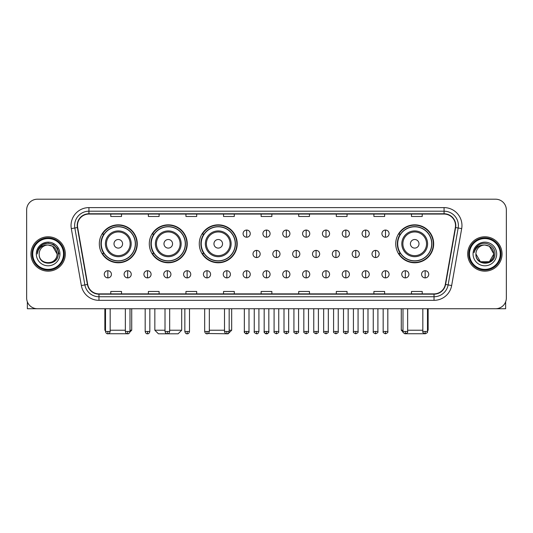 <?xml version="1.0" encoding="UTF-8"?>
<svg xmlns="http://www.w3.org/2000/svg" width="533" height="533" viewBox="0 0 533 533"><rect width="100%" height="100%" fill="white"/><g stroke="black" fill="none" stroke-linecap="round" stroke-linejoin="round"><path stroke-width="0.8" d="M395.733 243.801A18.975 18.975 0 0 0 414.707 262.776A18.975 18.975 0 0 0 433.682 243.801A18.975 18.975 0 0 0 414.707 224.833A18.975 18.975 0 0 0 395.733 243.801M199.269 243.801A18.975 18.975 0 0 0 218.244 262.776A18.975 18.975 0 0 0 237.218 243.801A18.975 18.975 0 0 0 218.244 224.833A18.975 18.975 0 0 0 199.269 243.801M149.293 243.801A18.975 18.975 0 0 0 168.268 262.776A18.975 18.975 0 0 0 187.243 243.801A18.975 18.975 0 0 0 168.268 224.833A18.975 18.975 0 0 0 149.293 243.801M99.318 243.801A18.975 18.975 0 0 0 118.293 262.776A18.975 18.975 0 0 0 137.267 243.801A18.975 18.975 0 0 0 118.293 224.833A18.975 18.975 0 0 0 99.318 243.801M103.868 253.468A17.362 17.362 0 0 1 103.868 234.14M153.844 253.468A17.362 17.362 0 0 1 153.844 234.14M203.819 253.468A17.362 17.362 0 0 1 203.819 234.14M400.283 253.468A17.362 17.362 0 0 1 400.283 234.14M26.65 209.935L26.65 298A10.74 10.74 0 0 0 37.39 308.74L495.61 308.74A10.74 10.74 0 0 0 506.35 298L506.35 209.935A10.74 10.74 0 0 0 495.61 199.202L37.39 199.202A10.74 10.74 0 0 0 26.65 209.935L26.65 298M30.947 253.968A17.183 17.183 0 0 0 48.13 271.157A17.183 17.183 0 0 0 65.312 253.968A17.183 17.183 0 0 0 48.13 236.785A17.183 17.183 0 0 0 30.947 253.968A17.183 17.183 0 0 0 48.13 271.157A17.183 17.183 0 0 0 65.312 253.968A17.183 17.183 0 0 0 48.13 236.785A17.183 17.183 0 0 0 30.947 253.968M467.688 253.968A17.183 17.183 0 0 0 484.87 271.157A17.183 17.183 0 0 0 502.053 253.968A17.183 17.183 0 0 0 484.87 236.785A17.183 17.183 0 0 0 467.688 253.968A17.183 17.183 0 0 0 484.87 271.157A17.183 17.183 0 0 0 502.053 253.968A17.183 17.183 0 0 0 484.87 236.785A17.183 17.183 0 0 0 467.688 253.968M77.485 225.512A11.453 11.453 0 0 1 88.938 214.053L444.062 214.053A11.453 11.453 0 0 1 455.342 227.498L445.308 284.422A11.453 11.453 0 0 1 434.022 293.883L98.978 293.883A11.453 11.453 0 0 1 87.692 284.422L77.658 227.498A11.453 11.453 0 0 1 77.485 225.512M77.198 225.512A11.739 11.739 0 0 0 77.378 227.551L87.412 284.469A11.739 11.739 0 0 0 98.978 294.169L434.022 294.169A11.739 11.739 0 0 0 445.588 284.469L455.622 227.551A11.739 11.739 0 0 0 444.062 213.766L88.938 213.766A11.739 11.739 0 0 0 77.198 225.512M71.315 228.617A17.902 17.902 0 0 1 88.938 207.61L444.062 207.61A17.902 17.902 0 0 1 461.685 228.617L451.651 285.541A17.902 17.902 0 0 1 434.022 300.332L98.978 300.332A17.902 17.902 0 0 1 81.349 285.541L71.315 228.617L74.84 227.997A14.318 14.318 0 0 1 88.938 211.195L444.062 211.195A14.318 14.318 0 0 1 458.16 227.997L448.126 284.915A14.318 14.318 0 0 1 434.022 296.748L98.978 296.748A14.318 14.318 0 0 1 84.874 284.915L74.84 227.997A14.318 14.318 0 0 1 74.62 225.512M495.61 199.202L37.39 199.202M37.39 308.74L495.61 308.74M506.35 298L506.35 209.935M445.588 284.469L448.126 284.915L458.16 227.997L461.685 228.617M261.13 214.053L261.13 216.478L271.87 216.478L271.87 214.053M223.54 214.053L223.54 216.478L234.28 216.478L234.28 214.053M185.95 214.053L185.95 216.478L196.69 216.478L196.69 214.053M148.367 214.053L148.367 216.478L159.107 216.478L159.107 214.053M110.777 214.053L110.777 216.478L121.517 216.478L121.517 214.053M298.72 214.053L298.72 216.478L309.46 216.478L309.46 214.053M336.31 214.053L336.31 216.478L347.05 216.478L347.05 214.053M373.893 214.053L373.893 216.478L384.633 216.478L384.633 214.053M411.483 214.053L411.483 216.478L422.223 216.478L422.223 214.053M271.87 293.883L271.87 291.464L261.13 291.464L261.13 293.883M234.28 293.883L234.28 291.464L223.54 291.464L223.54 293.883M196.69 293.883L196.69 291.464L185.95 291.464L185.95 293.883M159.107 293.883L159.107 291.464L148.367 291.464L148.367 293.883M121.517 293.883L121.517 291.464L110.777 291.464L110.777 293.883M309.46 293.883L309.46 291.464L298.72 291.464L298.72 293.883M347.05 293.883L347.05 291.464L336.31 291.464L336.31 293.883M384.633 293.883L384.633 291.464L373.893 291.464L373.893 293.883M422.223 293.883L422.223 291.464L411.483 291.464L411.483 293.883M27.363 301.858L27.363 308.74L68.89 308.74M63.52 253.968A15.39 15.39 0 0 0 48.13 238.577A15.39 15.39 0 0 0 32.733 253.968A15.39 15.39 0 0 0 48.13 269.365A15.39 15.39 0 0 0 63.52 253.968M64.24 253.968A16.11 16.11 0 0 0 48.13 237.858A16.11 16.11 0 0 0 32.02 253.968A16.11 16.11 0 0 0 48.13 270.078A16.11 16.11 0 0 0 64.24 253.968M57.078 253.968C56.545 248.531 53.567 245.553 48.13 245.02L52.607 246.219L57.078 253.968L52.607 246.219L48.13 245.02L52.607 246.219L57.078 253.968L52.607 246.219L48.13 245.02L52.607 246.219L57.078 253.968L52.607 246.219L48.13 245.02L52.607 246.219L57.078 253.968C57.624 265.514 38.629 265.514 39.182 253.968C38.383 266.393 58.63 266.114 58.21 253.968C58.877 245.446 47.703 240.03 41.268 245.52C39.022 247.392 37.71 249.777 37.323 252.669C39.009 247.339 42.613 244.787 48.13 245.02L52.607 246.219L57.078 253.968C57.624 265.514 38.629 265.514 39.182 253.968C38.629 265.514 57.624 265.514 57.078 253.968C57.624 265.514 38.629 265.514 39.182 253.968C38.629 265.514 57.624 265.514 57.078 253.968C57.624 265.514 38.629 265.514 39.182 253.968C38.629 265.514 57.624 265.514 57.078 253.968C57.624 265.514 38.629 265.514 39.182 253.968C38.629 265.514 57.624 265.514 57.078 253.968C57.624 265.514 38.629 265.514 39.182 253.968C38.629 265.514 57.624 265.514 57.078 253.968C57.624 265.514 38.629 265.514 39.182 253.968C38.629 265.514 57.624 265.514 57.078 253.968C57.624 265.514 38.629 265.514 39.182 253.968A8.948 8.948 0 0 1 48.13 245.02L52.607 246.219L57.078 253.968C57.437 260.917 48.503 265.534 43.053 261.343M36.317 253.968A11.813 11.813 0 0 0 48.13 265.787A11.813 11.813 0 0 0 59.943 253.968A11.813 11.813 0 0 0 48.13 242.155A11.813 11.813 0 0 0 36.317 253.968M41.261 245.52L38.623 248.658M38.549 248.798L42.687 244.54L48.13 243.081L53.573 244.54L57.557 248.525L59.016 253.968L57.557 248.525L53.573 244.54L48.13 243.081L42.687 244.54L38.702 248.525L37.243 253.968M38.463 248.964L38.696 248.531L38.463 248.964M128.2 333.738L108.386 333.738M110.171 330.22L125.348 330.22M129.999 330.22L131.718 330.22L129.939 331.999M122.59 243.801A4.297 4.297 0 0 0 118.293 239.51A4.297 4.297 0 0 0 113.995 243.801A4.297 4.297 0 0 0 118.293 248.098A4.297 4.297 0 0 0 122.59 243.801M131.185 243.801A12.885 12.885 0 0 0 118.293 230.916A12.885 12.885 0 0 0 105.407 243.801A12.885 12.885 0 0 0 118.293 256.693A12.885 12.885 0 0 0 131.185 243.801A12.885 12.885 0 0 1 118.293 256.693A12.885 12.885 0 0 1 105.407 243.801M135.295 243.801A17.003 17.003 0 0 0 118.293 226.798A17.003 17.003 0 0 0 101.29 243.801A17.003 17.003 0 0 0 118.293 260.81A17.003 17.003 0 0 0 135.295 243.801M104.868 308.74L104.868 330.22L105.514 330.22M136.908 243.801A18.615 18.615 0 0 1 102.383 253.468L104.108 253.468A17.163 17.163 0 0 0 129.652 256.673A17.163 17.163 0 0 0 129.652 230.936A17.163 17.163 0 0 0 104.108 234.14L102.383 234.14A18.615 18.615 0 0 1 136.908 243.801M169.667 330.22L181.693 330.22L178.115 333.798L158.428 333.798L154.843 330.22L165.01 330.22M172.565 243.801A4.297 4.297 0 0 0 168.268 239.51A4.297 4.297 0 0 0 163.971 243.801A4.297 4.297 0 0 0 168.268 248.098A4.297 4.297 0 0 0 172.565 243.801M181.153 243.801A12.885 12.885 0 0 0 168.268 230.916A12.885 12.885 0 0 0 155.383 243.801A12.885 12.885 0 0 0 168.268 256.693A12.885 12.885 0 0 0 181.153 243.801A12.885 12.885 0 0 1 168.268 256.693A12.885 12.885 0 0 1 155.383 243.801M185.271 243.801A17.003 17.003 0 0 0 168.268 226.798A17.003 17.003 0 0 0 151.265 243.801A17.003 17.003 0 0 0 168.268 260.81A17.003 17.003 0 0 0 185.271 243.801M186.883 243.801A18.615 18.615 0 0 1 152.358 253.468L154.084 253.468A17.163 17.163 0 0 0 179.628 256.673A17.163 17.163 0 0 0 179.628 230.936A17.163 17.163 0 0 0 154.084 234.14L152.358 234.14A18.615 18.615 0 0 1 186.883 243.801M229.163 330.22L231.668 330.22L228.091 333.798L208.117 333.518M209.329 330.22L224.506 330.22M222.541 243.801A4.297 4.297 0 0 0 218.244 239.51A4.297 4.297 0 0 0 213.946 243.801A4.297 4.297 0 0 0 218.244 248.098A4.297 4.297 0 0 0 222.541 243.801M231.129 243.801A12.885 12.885 0 0 0 218.244 230.916A12.885 12.885 0 0 0 205.358 243.801A12.885 12.885 0 0 0 218.244 256.693A12.885 12.885 0 0 0 231.129 243.801A12.885 12.885 0 0 1 218.244 256.693A12.885 12.885 0 0 1 205.358 243.801M235.246 243.801A17.003 17.003 0 0 0 218.244 226.798A17.003 17.003 0 0 0 201.241 243.801A17.003 17.003 0 0 0 218.244 260.81A17.003 17.003 0 0 0 235.246 243.801M236.859 243.801A18.615 18.615 0 0 1 202.333 253.468L204.059 253.468A17.163 17.163 0 0 0 229.603 256.673A17.163 17.163 0 0 0 229.603 230.936A17.163 17.163 0 0 0 204.059 234.14L202.333 234.14A18.615 18.615 0 0 1 236.859 243.801M424.614 333.738L404.8 333.738M407.652 330.22L422.829 330.22M427.486 330.22L428.132 330.22L427.486 330.866M419.005 243.801A4.297 4.297 0 0 0 414.707 239.51A4.297 4.297 0 0 0 410.41 243.801A4.297 4.297 0 0 0 414.707 248.098A4.297 4.297 0 0 0 419.005 243.801M427.593 243.801A12.885 12.885 0 0 0 414.707 230.916A12.885 12.885 0 0 0 401.815 243.801A12.885 12.885 0 0 0 414.707 256.693A12.885 12.885 0 0 0 427.593 243.801A12.885 12.885 0 0 1 414.707 256.693A12.885 12.885 0 0 1 401.815 243.801M431.71 243.801A17.003 17.003 0 0 0 414.707 226.798A17.003 17.003 0 0 0 397.705 243.801A17.003 17.003 0 0 0 414.707 260.81A17.003 17.003 0 0 0 431.71 243.801M401.282 308.74L401.282 330.22L403.001 330.22M433.322 243.801A18.615 18.615 0 0 1 398.797 253.468L400.523 253.468A17.163 17.163 0 0 0 426.06 256.673A17.163 17.163 0 0 0 426.06 230.936A17.163 17.163 0 0 0 400.523 234.14L398.797 234.14A18.615 18.615 0 0 1 433.322 243.801M246.666 230.056A3.578 3.578 0 0 0 243.088 233.634A3.578 3.578 0 0 0 246.666 237.218A3.578 3.578 0 0 0 250.25 233.634A3.578 3.578 0 0 0 246.666 230.056L246.666 237.218A3.578 3.578 0 0 0 250.25 233.634A3.578 3.578 0 0 0 246.666 230.056M266.5 230.056A3.578 3.578 0 0 0 262.922 233.634A3.578 3.578 0 0 0 266.5 237.218A3.578 3.578 0 0 0 270.078 233.634A3.578 3.578 0 0 0 266.5 230.056L266.5 237.218A3.578 3.578 0 0 0 270.078 233.634A3.578 3.578 0 0 0 266.5 230.056M286.334 230.056A3.578 3.578 0 0 0 282.75 233.634A3.578 3.578 0 0 0 286.334 237.218A3.578 3.578 0 0 0 289.912 233.634A3.578 3.578 0 0 0 286.334 230.056L286.334 237.218A3.578 3.578 0 0 0 289.912 233.634A3.578 3.578 0 0 0 286.334 230.056M306.162 230.056A3.578 3.578 0 0 0 302.584 233.634A3.578 3.578 0 0 0 306.162 237.218A3.578 3.578 0 0 0 309.746 233.634A3.578 3.578 0 0 0 306.162 230.056L306.162 237.218A3.578 3.578 0 0 0 309.746 233.634A3.578 3.578 0 0 0 306.162 230.056M325.996 230.056A3.578 3.578 0 0 0 322.418 233.634A3.578 3.578 0 0 0 325.996 237.218A3.578 3.578 0 0 0 329.574 233.634A3.578 3.578 0 0 0 325.996 230.056L325.996 237.218A3.578 3.578 0 0 0 329.574 233.634A3.578 3.578 0 0 0 325.996 230.056M345.83 230.056A3.578 3.578 0 0 0 342.253 233.634A3.578 3.578 0 0 0 345.83 237.218A3.578 3.578 0 0 0 349.408 233.634A3.578 3.578 0 0 0 345.83 230.056L345.83 237.218A3.578 3.578 0 0 0 349.408 233.634A3.578 3.578 0 0 0 345.83 230.056M365.665 230.056A3.578 3.578 0 0 0 362.08 233.634A3.578 3.578 0 0 0 365.665 237.218A3.578 3.578 0 0 0 369.242 233.634A3.578 3.578 0 0 0 365.665 230.056L365.665 237.218A3.578 3.578 0 0 0 369.242 233.634A3.578 3.578 0 0 0 365.665 230.056M385.492 230.056A3.578 3.578 0 0 0 381.914 233.634A3.578 3.578 0 0 0 385.492 237.218A3.578 3.578 0 0 0 389.077 233.634A3.578 3.578 0 0 0 385.492 230.056L385.492 237.218A3.578 3.578 0 0 0 389.077 233.634A3.578 3.578 0 0 0 385.492 230.056M256.586 250.39A3.578 3.578 0 0 0 253.002 253.968A3.578 3.578 0 0 0 256.586 257.552A3.578 3.578 0 0 0 260.164 253.968A3.578 3.578 0 0 0 256.586 250.39L256.586 257.552A3.578 3.578 0 0 0 260.164 253.968A3.578 3.578 0 0 0 256.586 250.39M276.414 250.39A3.578 3.578 0 0 0 272.836 253.968A3.578 3.578 0 0 0 276.414 257.552A3.578 3.578 0 0 0 279.998 253.968A3.578 3.578 0 0 0 276.414 250.39L276.414 257.552A3.578 3.578 0 0 0 279.998 253.968A3.578 3.578 0 0 0 276.414 250.39M296.248 250.39A3.578 3.578 0 0 0 292.67 253.968A3.578 3.578 0 0 0 296.248 257.552A3.578 3.578 0 0 0 299.826 253.968A3.578 3.578 0 0 0 296.248 250.39L296.248 257.552A3.578 3.578 0 0 0 299.826 253.968A3.578 3.578 0 0 0 296.248 250.39M316.082 250.39A3.578 3.578 0 0 0 312.498 253.968A3.578 3.578 0 0 0 316.082 257.552A3.578 3.578 0 0 0 319.66 253.968A3.578 3.578 0 0 0 316.082 250.39L316.082 257.552A3.578 3.578 0 0 0 319.66 253.968A3.578 3.578 0 0 0 316.082 250.39M335.917 250.39A3.578 3.578 0 0 0 332.332 253.968A3.578 3.578 0 0 0 335.917 257.552A3.578 3.578 0 0 0 339.494 253.968A3.578 3.578 0 0 0 335.917 250.39L335.917 257.552A3.578 3.578 0 0 0 339.494 253.968A3.578 3.578 0 0 0 335.917 250.39M355.744 250.39A3.578 3.578 0 0 0 352.166 253.968A3.578 3.578 0 0 0 355.744 257.552A3.578 3.578 0 0 0 359.329 253.968A3.578 3.578 0 0 0 355.744 250.39L355.744 257.552A3.578 3.578 0 0 0 359.329 253.968A3.578 3.578 0 0 0 355.744 250.39M375.578 250.39A3.578 3.578 0 0 0 372.001 253.968A3.578 3.578 0 0 0 375.578 257.552A3.578 3.578 0 0 0 379.156 253.968A3.578 3.578 0 0 0 375.578 250.39L375.578 257.552A3.578 3.578 0 0 0 379.156 253.968A3.578 3.578 0 0 0 375.578 250.39M107.839 270.724A3.578 3.578 0 0 0 104.261 274.302A3.578 3.578 0 0 0 107.839 277.886A3.578 3.578 0 0 0 111.424 274.302A3.578 3.578 0 0 0 107.839 270.724L107.839 277.886A3.578 3.578 0 0 0 111.424 274.302A3.578 3.578 0 0 0 107.839 270.724M127.673 270.724A3.578 3.578 0 0 0 124.096 274.302A3.578 3.578 0 0 0 127.673 277.886A3.578 3.578 0 0 0 131.251 274.302A3.578 3.578 0 0 0 127.673 270.724L127.673 277.886A3.578 3.578 0 0 0 131.251 274.302A3.578 3.578 0 0 0 127.673 270.724M147.508 270.724A3.578 3.578 0 0 0 143.923 274.302A3.578 3.578 0 0 0 147.508 277.886A3.578 3.578 0 0 0 151.086 274.302A3.578 3.578 0 0 0 147.508 270.724L147.508 277.886A3.578 3.578 0 0 0 151.086 274.302A3.578 3.578 0 0 0 147.508 270.724M167.335 270.724A3.578 3.578 0 0 0 163.758 274.302A3.578 3.578 0 0 0 167.335 277.886A3.578 3.578 0 0 0 170.92 274.302A3.578 3.578 0 0 0 167.335 270.724L167.335 277.886A3.578 3.578 0 0 0 170.92 274.302A3.578 3.578 0 0 0 167.335 270.724M187.17 270.724A3.578 3.578 0 0 0 183.592 274.302A3.578 3.578 0 0 0 187.17 277.886A3.578 3.578 0 0 0 190.747 274.302A3.578 3.578 0 0 0 187.17 270.724L187.17 277.886A3.578 3.578 0 0 0 190.747 274.302A3.578 3.578 0 0 0 187.17 270.724M207.004 270.724A3.578 3.578 0 0 0 203.426 274.302A3.578 3.578 0 0 0 207.004 277.886A3.578 3.578 0 0 0 210.582 274.302A3.578 3.578 0 0 0 207.004 270.724L207.004 277.886A3.578 3.578 0 0 0 210.582 274.302A3.578 3.578 0 0 0 207.004 270.724M226.838 270.724A3.578 3.578 0 0 0 223.254 274.302A3.578 3.578 0 0 0 226.838 277.886A3.578 3.578 0 0 0 230.416 274.302A3.578 3.578 0 0 0 226.838 270.724L226.838 277.886A3.578 3.578 0 0 0 230.416 274.302A3.578 3.578 0 0 0 226.838 270.724M246.666 270.724A3.578 3.578 0 0 0 243.088 274.302A3.578 3.578 0 0 0 246.666 277.886A3.578 3.578 0 0 0 250.25 274.302A3.578 3.578 0 0 0 246.666 270.724L246.666 277.886A3.578 3.578 0 0 0 250.25 274.302A3.578 3.578 0 0 0 246.666 270.724M266.5 270.724A3.578 3.578 0 0 0 262.922 274.302A3.578 3.578 0 0 0 266.5 277.886A3.578 3.578 0 0 0 270.078 274.302A3.578 3.578 0 0 0 266.5 270.724L266.5 277.886A3.578 3.578 0 0 0 270.078 274.302A3.578 3.578 0 0 0 266.5 270.724M286.334 270.724A3.578 3.578 0 0 0 282.75 274.302A3.578 3.578 0 0 0 286.334 277.886A3.578 3.578 0 0 0 289.912 274.302A3.578 3.578 0 0 0 286.334 270.724L286.334 277.886A3.578 3.578 0 0 0 289.912 274.302A3.578 3.578 0 0 0 286.334 270.724M306.162 270.724A3.578 3.578 0 0 0 302.584 274.302A3.578 3.578 0 0 0 306.162 277.886A3.578 3.578 0 0 0 309.746 274.302A3.578 3.578 0 0 0 306.162 270.724L306.162 277.886A3.578 3.578 0 0 0 309.746 274.302A3.578 3.578 0 0 0 306.162 270.724M325.996 270.724A3.578 3.578 0 0 0 322.418 274.302A3.578 3.578 0 0 0 325.996 277.886A3.578 3.578 0 0 0 329.574 274.302A3.578 3.578 0 0 0 325.996 270.724L325.996 277.886A3.578 3.578 0 0 0 329.574 274.302A3.578 3.578 0 0 0 325.996 270.724M345.83 270.724A3.578 3.578 0 0 0 342.253 274.302A3.578 3.578 0 0 0 345.83 277.886A3.578 3.578 0 0 0 349.408 274.302A3.578 3.578 0 0 0 345.83 270.724L345.83 277.886A3.578 3.578 0 0 0 349.408 274.302A3.578 3.578 0 0 0 345.83 270.724M365.665 270.724A3.578 3.578 0 0 0 362.08 274.302A3.578 3.578 0 0 0 365.665 277.886A3.578 3.578 0 0 0 369.242 274.302A3.578 3.578 0 0 0 365.665 270.724L365.665 277.886A3.578 3.578 0 0 0 369.242 274.302A3.578 3.578 0 0 0 365.665 270.724M385.492 270.724A3.578 3.578 0 0 0 381.914 274.302A3.578 3.578 0 0 0 385.492 277.886A3.578 3.578 0 0 0 389.077 274.302A3.578 3.578 0 0 0 385.492 270.724L385.492 277.886A3.578 3.578 0 0 0 389.077 274.302A3.578 3.578 0 0 0 385.492 270.724M405.327 270.724A3.578 3.578 0 0 0 401.749 274.302A3.578 3.578 0 0 0 405.327 277.886A3.578 3.578 0 0 0 408.904 274.302A3.578 3.578 0 0 0 405.327 270.724L405.327 277.886A3.578 3.578 0 0 0 408.904 274.302A3.578 3.578 0 0 0 405.327 270.724M425.161 270.724A3.578 3.578 0 0 0 421.576 274.302A3.578 3.578 0 0 0 425.161 277.886A3.578 3.578 0 0 0 428.739 274.302A3.578 3.578 0 0 0 425.161 270.724L425.161 277.886A3.578 3.578 0 0 0 428.739 274.302A3.578 3.578 0 0 0 425.161 270.724M505.637 301.858L505.637 308.74L464.11 308.74M500.267 253.968A15.39 15.39 0 0 0 484.87 238.577A15.39 15.39 0 0 0 469.48 253.968A15.39 15.39 0 0 0 484.87 269.365A15.39 15.39 0 0 0 500.267 253.968M500.98 253.968A16.11 16.11 0 0 0 484.87 237.858A16.11 16.11 0 0 0 468.76 253.968A16.11 16.11 0 0 0 484.87 270.078A16.11 16.11 0 0 0 500.98 253.968M489.347 261.723L480.393 261.723L475.922 253.968A8.948 8.948 0 0 1 484.87 245.02L489.347 246.219L493.818 253.968L489.347 246.219L484.87 245.02L489.347 246.219L493.818 253.968L489.347 246.219L484.87 245.02L489.347 246.219L484.87 245.02L489.347 246.219L493.818 253.968C494.371 265.514 475.376 265.514 475.922 253.968C475.123 266.393 495.37 266.114 494.95 253.968C495.617 245.446 484.444 240.03 478.008 245.52C475.762 247.392 474.45 249.777 474.064 252.669C475.749 247.339 479.354 244.787 484.87 245.02L489.347 246.219L493.818 253.968C494.371 265.514 475.376 265.514 475.922 253.968C475.376 265.514 494.371 265.514 493.818 253.968L489.347 261.723L480.393 261.723M484.87 245.02C490.307 245.553 493.291 248.531 493.818 253.968C494.371 265.514 475.376 265.514 475.922 253.968C475.376 265.514 494.371 265.514 493.818 253.968C494.371 265.514 475.376 265.514 475.922 253.968C475.376 265.514 494.371 265.514 493.818 253.968C494.371 265.514 475.376 265.514 475.922 253.968M473.057 253.968A11.813 11.813 0 0 0 484.87 265.787A11.813 11.813 0 0 0 496.683 253.968A11.813 11.813 0 0 0 484.87 242.155A11.813 11.813 0 0 0 473.057 253.968M493.818 253.968C494.178 260.917 485.243 265.534 479.793 261.343M478.008 245.52L475.369 248.658M475.203 248.964L475.443 248.531L475.203 248.964M444.062 207.61L444.062 213.766M74.84 227.997L77.378 227.551M98.978 300.332L98.978 294.169M434.022 294.169L434.022 300.332M81.349 285.541L87.412 284.469M455.622 227.551L458.16 227.997M88.938 207.61L88.938 213.766M448.126 284.915L451.651 285.541M130.132 243.801A11.839 11.839 0 0 0 118.293 231.962A11.839 11.839 0 0 0 106.453 243.801A11.839 11.839 0 0 0 118.293 255.64A11.839 11.839 0 0 0 130.132 243.801M180.107 243.801A11.839 11.839 0 0 0 168.268 231.962A11.839 11.839 0 0 0 156.429 243.801A11.839 11.839 0 0 0 168.268 255.64A11.839 11.839 0 0 0 180.107 243.801M230.083 243.801A11.839 11.839 0 0 0 218.244 231.962A11.839 11.839 0 0 0 206.404 243.801A11.839 11.839 0 0 0 218.244 255.64A11.839 11.839 0 0 0 230.083 243.801M426.547 243.801A11.839 11.839 0 0 0 414.707 231.962A11.839 11.839 0 0 0 402.868 243.801A11.839 11.839 0 0 0 414.707 255.64A11.839 11.839 0 0 0 426.547 243.801M256.586 331.473L254.254 331.473C253.788 332.219 254.561 332.992 256.586 333.798L256.586 331.473L258.911 331.473L258.911 308.74M276.414 331.473L274.089 331.473C273.616 332.219 274.395 332.992 276.414 333.798L276.414 331.473L278.746 331.473L278.746 308.74M296.248 331.473L293.923 331.473C293.45 332.219 294.223 332.992 296.248 333.798L296.248 331.473L298.573 331.473L298.573 308.74M316.082 331.473L313.757 331.473C313.284 332.219 314.057 332.992 316.082 333.798L316.082 331.473L318.408 331.473L318.408 308.74M335.917 331.473L333.585 331.473C333.112 332.219 333.891 332.992 335.917 333.798L335.917 331.473L338.242 331.473L338.242 308.74M355.744 331.473L353.419 331.473C352.946 332.219 353.725 332.992 355.744 333.798L355.744 331.473L358.069 331.473L358.069 308.74M375.578 331.473L373.253 331.473C372.78 332.219 373.553 332.992 375.578 333.798L375.578 331.473L377.904 331.473L377.904 308.74M107.839 331.473L105.514 331.473C105.92 333.132 106.693 333.911 107.839 333.798L107.839 331.473L110.171 331.473L110.171 308.74M127.673 331.473L125.348 331.473C125.755 333.132 126.528 333.911 127.673 333.798L127.673 331.473L129.999 331.473L129.999 308.74M147.508 331.473L145.176 331.473C145.582 333.132 146.362 333.911 147.508 333.798L147.508 331.473L149.833 331.473L149.833 308.74M167.335 331.473L165.01 331.473C165.417 333.132 166.196 333.911 167.335 333.798L167.335 331.473L169.667 331.473L169.667 308.74M187.17 331.473L184.844 331.473C185.251 333.132 186.024 333.911 187.17 333.798L187.17 331.473L189.495 331.473L189.495 308.74M207.004 331.473L204.679 331.473C205.085 333.132 205.858 333.911 207.004 333.798L207.004 331.473L209.329 331.473L209.329 308.74M226.838 331.473L224.506 331.473C224.913 333.132 225.692 333.911 226.838 333.798L226.838 331.473L229.163 331.473L229.163 308.74M246.666 331.473L244.341 331.473C243.867 332.219 244.647 332.992 246.666 333.798L246.666 331.473L248.998 331.473C249.464 332.219 248.691 332.992 246.666 333.798C245.52 333.911 244.747 333.132 244.341 331.473L244.341 308.74M266.5 331.473L264.175 331.473C263.702 332.219 264.475 332.992 266.5 333.798L266.5 331.473L268.825 331.473C269.298 332.219 268.525 332.992 266.5 333.798C265.354 333.911 264.581 333.132 264.175 331.473L264.175 308.74M286.334 331.473L284.002 331.473C283.536 332.219 284.309 332.992 286.334 333.798L286.334 331.473L288.659 331.473L288.659 308.74L288.659 331.473C289.133 332.219 288.353 332.992 286.334 333.798M306.162 331.473L303.837 331.473L303.837 308.74L303.837 331.473C303.364 332.219 304.143 332.992 306.162 333.798L306.162 331.473L308.494 331.473L308.494 308.74M325.996 331.473L323.671 331.473C323.198 332.219 323.971 332.992 325.996 333.798L325.996 331.473L328.321 331.473L328.321 308.74M345.83 331.473L343.505 331.473C343.032 332.219 343.805 332.992 345.83 333.798L345.83 331.473L348.156 331.473L348.156 308.74M365.665 331.473L363.333 331.473C362.86 332.219 363.639 332.992 365.665 333.798L365.665 331.473L367.99 331.473L367.99 308.74M385.492 331.473L383.167 331.473C382.694 332.219 383.474 332.992 385.492 333.798L385.492 331.473L387.824 331.473L387.824 308.74M405.327 331.473L403.001 331.473C402.528 332.219 403.301 332.992 405.327 333.798L405.327 331.473L407.652 331.473L407.652 308.74M425.161 331.473L422.829 331.473C422.363 332.219 423.135 332.992 425.161 333.798L425.161 331.473L427.486 331.473L427.486 308.74M131.718 308.74L131.718 330.22M105.514 330.866L104.868 330.22M181.693 308.74L181.693 330.22M154.843 308.74L154.843 330.22M231.668 308.74L231.668 330.22M428.132 308.74L428.132 330.22M403.061 331.999L401.282 330.22M254.254 331.473L254.254 308.74M258.911 331.473C258.505 333.132 257.732 333.911 256.586 333.798M274.089 331.473L274.089 308.74M278.746 331.473C279.212 332.219 278.439 332.992 276.414 333.798M293.923 331.473L293.923 308.74M298.573 331.473C299.046 332.219 298.273 332.992 296.248 333.798M313.757 331.473L313.757 308.74M318.408 331.473C318.881 332.219 318.101 332.992 316.082 333.798M333.585 331.473L333.585 308.74M338.242 331.473C338.715 332.219 337.935 332.992 335.917 333.798M353.419 331.473L353.419 308.74M358.069 331.473C358.542 332.219 357.77 332.992 355.744 333.798M373.253 331.473L373.253 308.74M377.904 331.473C378.377 332.219 377.604 332.992 375.578 333.798M105.514 331.473L105.514 308.74M110.171 331.473C109.765 333.132 108.985 333.911 107.839 333.798M125.348 331.473L125.348 308.74M129.999 331.473C129.592 333.132 128.819 333.911 127.673 333.798M145.176 331.473L145.176 308.74M149.833 331.473C149.427 333.132 148.654 333.911 147.508 333.798M165.01 331.473L165.01 308.74M169.667 331.473C169.261 333.132 168.481 333.911 167.335 333.798M184.844 331.473L184.844 308.74M189.495 331.473C189.088 333.132 188.316 333.911 187.17 333.798M204.679 331.473L204.679 308.74M209.329 331.473C208.923 333.132 208.15 333.911 207.004 333.798M224.506 331.473L224.506 308.74M229.163 331.473C228.757 333.132 227.977 333.911 226.838 333.798M246.666 333.798C247.812 333.911 248.591 333.132 248.998 331.473L248.998 308.74M266.5 333.798C267.646 333.911 268.419 333.132 268.825 331.473L268.825 308.74M284.002 331.473L284.002 308.74M308.494 331.473C308.967 332.219 308.187 332.992 306.162 333.798M323.671 331.473L323.671 308.74M328.321 331.473C328.794 332.219 328.022 332.992 325.996 333.798M343.505 331.473L343.505 308.74M348.156 331.473C348.629 332.219 347.856 332.992 345.83 333.798M363.333 331.473L363.333 308.74M367.99 331.473C368.463 332.219 367.683 332.992 365.665 333.798M383.167 331.473L383.167 308.74M387.824 331.473C388.29 332.219 387.518 332.992 385.492 333.798M403.001 331.473L403.001 308.74M407.652 331.473C408.125 332.219 407.352 332.992 405.327 333.798M422.829 331.473L422.829 308.74M427.486 331.473C427.959 332.219 427.18 332.992 425.161 333.798"/></g></svg>
